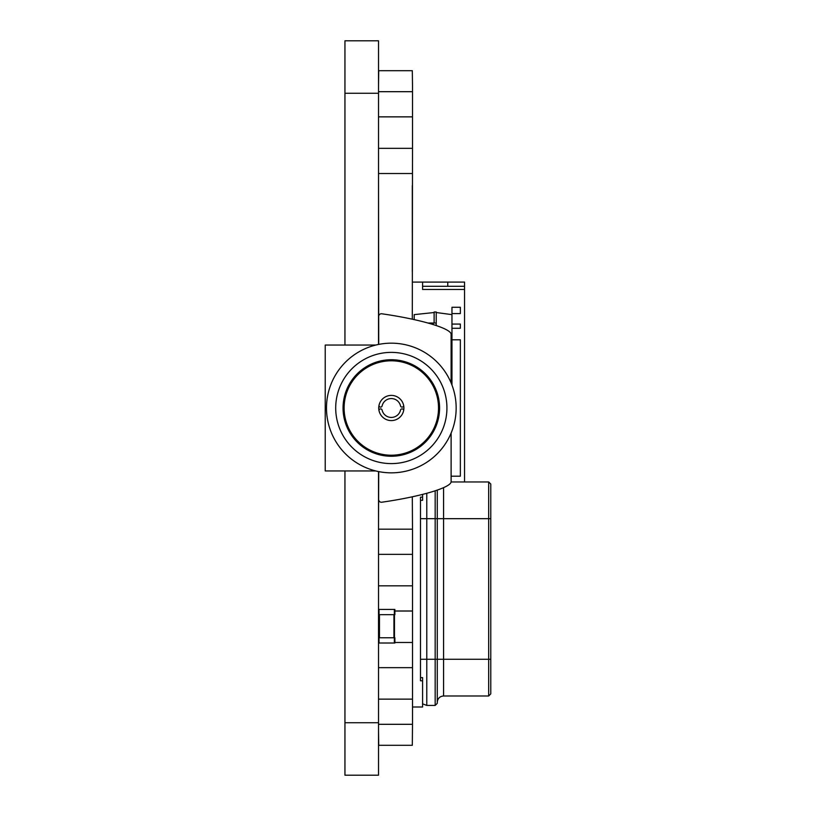 <?xml version="1.0" encoding="UTF-8"?>
<svg xmlns="http://www.w3.org/2000/svg" width="816" height="816" viewBox="0 0 816 816"><rect width="100%" height="100%" fill="white"/><g stroke="black" fill="none" stroke-linecap="round" stroke-linejoin="round"><path stroke-width="1.22" d="M378.522 344.444L378.522 40.8L344.944 40.8L344.944 345.056M378.522 471.556L378.522 775.2L344.944 775.2L344.944 470.944M464.549 481.96L464.549 282.101L412.304 282.101M422.586 282.101L422.586 289.445L464.549 289.445M451.962 324.064L460.357 324.064L460.357 328.267L451.962 328.267M451.115 476.197L460.357 476.197L460.357 339.803L451.962 339.803M460.357 313.579L460.357 307.285L451.962 307.285L451.962 313.579L460.357 313.579M447.76 282.101L447.76 286.304M464.549 286.304L422.586 286.304M378.522 614.683L379.042 614.683L379.042 609.44L378.522 609.44M379.042 609.44L394.883 609.44L394.883 614.683L394.363 614.683L394.363 609.44M379.042 614.683L394.363 614.683M378.94 637.765L378.94 614.683M394.465 637.765L394.465 614.683M378.522 643.008L379.042 643.008L379.042 637.765L378.522 637.765M379.042 637.765L394.883 637.765L394.883 643.008L394.363 643.008L394.363 637.765M379.042 643.008L394.363 643.008M378.522 85.384L378.726 70.696L412.304 70.696L412.508 85.384L412.508 91.688L378.522 91.688M378.522 142.045L378.522 123.155M378.522 522.883L378.726 471.607M378.726 344.393L378.522 179.816M378.522 579.533L378.522 560.653M378.522 636.184L378.522 617.304M378.522 692.845L378.522 673.955M378.522 724.312L412.508 724.312L412.304 745.304L378.726 745.304L378.522 730.616M378.522 148.339L412.508 148.339L412.508 91.688M378.522 529.176L412.508 529.176L412.304 496.781M412.304 319.219L412.508 148.339M378.522 585.827L412.508 585.827L412.508 529.176M394.883 642.488L412.508 642.488L412.508 585.827M378.522 699.139L412.508 699.139L412.508 642.488M412.304 233.101L412.304 185.579M412.304 271.759L412.325 233.101M433.204 324.605L433.204 323.024L427.819 323.024M433.204 323.024L436.223 323.024L436.223 312.008L434.122 312.008L434.122 323.024M412.508 707.003L422.586 707.003L422.586 677.627L420.485 677.627L420.485 659.267L426.778 659.267L426.778 518.68L420.485 518.68L420.485 500.32L422.586 500.32L422.586 494.374M422.586 680.779L420.485 680.779L420.485 497.179L422.586 497.179M378.522 116.861L412.508 116.861M378.522 667.661L412.508 667.661M394.883 611.011L412.508 611.011M378.522 554.36L412.508 554.36M378.522 173.512L412.508 173.512M412.508 724.312L412.508 699.139M436.223 325.584L436.223 323.024M451.962 385.05L451.962 314.629L436.223 312.528M434.122 312.528L414.191 314.629L414.191 319.637M435.173 705.432L426.778 705.432L426.778 659.267L435.173 659.267L435.173 705.432L437.274 703.331L437.274 490.059M426.778 493.262L426.778 518.68L435.173 518.68L435.173 659.267L437.274 659.267L437.274 518.68L435.173 518.68L435.173 490.763M437.274 659.267L490.773 659.267L490.773 693.896L490.773 484.061L488.682 481.96L451.115 481.96M375.788 470.944L325.227 470.944L325.227 345.056L375.788 345.056M451.115 382.949L451.115 334.091A71.594 10.761 8.1 0 0 381.776 313.783A2.703 2.703 0 0 0 378.726 315.986M378.726 500.014A2.703 2.703 0 0 0 381.776 502.217A71.594 10.761 -8.1 0 0 451.115 481.909L451.115 433.051M391.323 472.841A64.841 64.841 0 0 0 447.474 375.584A64.841 64.841 0 0 0 335.172 375.584A64.841 64.841 0 0 0 391.323 472.841M391.323 463.6A55.6 55.6 0 0 0 439.477 380.195A55.6 55.6 0 0 0 343.159 380.195A55.6 55.6 0 0 0 391.323 463.6M391.323 456.256A48.256 48.256 0 0 0 433.112 383.867A48.256 48.256 0 0 0 349.523 383.867A48.256 48.256 0 0 0 391.323 456.256M391.323 455.216A47.216 47.216 0 0 0 432.205 384.397A47.216 47.216 0 0 0 350.431 384.397A47.216 47.216 0 0 0 391.323 455.216M379.042 405.205A12.587 12.587 0 0 0 391.323 420.587A12.587 12.587 0 0 0 403.594 405.205A12.587 12.587 0 0 0 379.042 405.205A1.571 1.571 0 0 0 380.225 407.082A1.571 1.571 0 0 0 382.112 405.899A9.445 9.445 0 0 1 400.523 405.899A1.571 1.571 0 0 0 402.41 407.082A1.571 1.571 0 0 0 403.594 405.205M379.042 410.795A1.571 1.571 0 0 1 380.225 408.918A1.571 1.571 0 0 1 382.112 410.101A9.445 9.445 0 0 0 400.523 410.101A1.571 1.571 0 0 1 402.41 408.918A1.571 1.571 0 0 1 403.594 410.795M378.522 93.259L344.944 93.259M378.522 722.741L344.944 722.741M379.46 637.765L379.46 614.683M393.944 637.765L393.944 614.683M437.274 518.68L443.567 518.68L443.567 487.611M490.773 518.68L488.682 518.68L488.682 695.987L443.567 695.987L443.567 518.68L488.682 518.68L488.682 481.96M426.778 705.432L422.586 703.831M443.567 695.987C439.773 696.323 437.682 698.425 437.274 702.28M488.682 695.987L490.773 693.896"/></g></svg>
